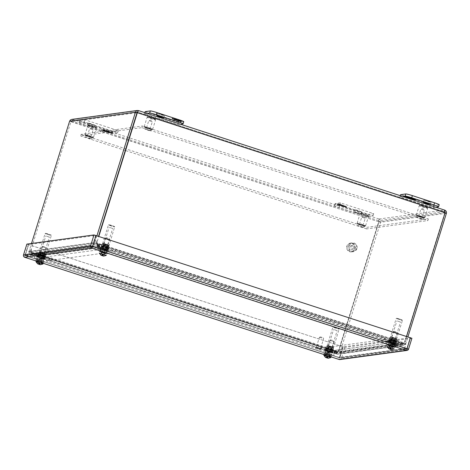 <?xml version="1.0" encoding="UTF-8"?>
<svg xmlns="http://www.w3.org/2000/svg" width="470" height="470" viewBox="0 0 470 470"><rect width="100%" height="100%" fill="white"/><g stroke="black" fill="none" stroke-linecap="round" stroke-linejoin="round"><path stroke-width="0.35" stroke-dasharray="2.35 1.76" d="M81.151 134.344L367.135 227.304L428.376 218.973L142.392 126.013L81.151 134.344L80.646 135.965L141.887 127.634L142.392 126.013M420.944 216.782L423.388 217.792L420.327 217.087L417.401 215.924L420.944 216.782M361.782 224.83L364.227 225.841L361.16 225.136L358.24 223.979L361.782 224.83M148.843 128.334L151.287 129.338L148.226 128.633L145.3 127.476L148.843 128.334M89.682 136.382L92.126 137.393L89.059 136.688L86.139 135.525L89.682 136.382M428.376 218.973L427.87 220.595L366.629 228.925L367.135 227.304M366.629 228.925L125.284 150.476M125.279 150.471L80.646 135.965M141.887 127.634L427.87 220.595M420.439 218.403L422.882 219.414L419.822 218.709L416.896 217.545L420.439 218.403M361.277 226.458L363.721 227.462L360.654 226.757L357.735 225.6L361.277 226.458M148.338 129.955L150.782 130.965L147.721 130.261L144.795 129.097L148.338 129.955M89.177 138.004L91.621 139.014L88.554 138.309L85.634 137.146L89.177 138.004M147.169 113.399L144.49 113.763L177.807 124.597L180.486 124.227M144.49 113.763L144.836 112.641M145.154 111.625L178.471 122.453L177.807 124.597M178.471 122.453L183.664 121.748A5.916 0.447 -162.7 0 0 183.758 121.701M161.58 114.51L157.409 113.499L160.846 114.868L164.453 115.696L161.58 114.51M172.455 118.311L173.418 118.181L179.816 120.261L181.831 121.36L174.035 118.822M181.385 121.419L180.421 121.548L176.691 120.338L172.014 118.37L179.81 120.908M176.062 119.039L173.418 118.181M173.348 118.405L172.384 118.534M173.965 119.051L174.517 118.757M174.446 118.981L176.89 119.533M176.82 119.756L176.409 119.597M176.338 119.821L177.877 120.073M177.807 120.296L178.359 120.009M178.289 120.232L180.733 120.778M180.662 121.002L180.251 120.843M180.18 121.072L181.831 121.36M181.761 121.583L179.816 120.261M179.746 120.485L177.149 119.392M176.726 119.668L175.992 119.263M177.778 120.69L180.421 121.548M180.351 121.771L181.314 121.642M179.74 121.131L179.329 120.972M179.258 121.195L176.949 120.197M176.879 120.426L177.431 120.132M177.36 120.355L175.968 119.656M175.897 119.879L175.486 119.721M175.416 119.944L173.107 118.951M173.036 119.174L173.589 118.881M173.518 119.11L172.014 118.37M171.944 118.599L174.023 119.468M173.953 119.697L176.691 120.338M176.62 120.561L177.043 120.291M176.973 120.514L177.707 120.913M367.857 216.523L373.045 215.818L339.728 204.991L334.54 205.696A5.916 0.447 -162.7 0 0 334.446 205.743A5.916 0.447 -162.7 0 0 339.052 207.64L361.265 214.861A5.916 0.447 -162.7 0 0 367.857 216.523L368.521 214.385L373.715 213.68L340.397 202.846L339.728 204.991M356.624 212.934L353.745 211.747L357.353 212.575L360.796 213.944L356.624 212.934M373.045 215.818L373.715 213.68M340.397 202.846L335.204 203.557A5.916 0.447 -162.7 0 0 335.11 203.604A5.916 0.447 -162.7 0 0 339.722 205.502L361.935 212.722A5.916 0.447 -162.7 0 0 368.521 214.385M357.288 210.795L361.459 211.8L358.022 210.437L354.415 209.608L357.288 210.795M346.413 206.994L345.45 207.123L339.052 205.043L337.037 203.945L344.833 206.483M337.484 203.886L338.447 203.757L342.178 204.967L346.854 206.935L339.058 204.397M342.806 206.265L345.45 207.123M345.38 207.346L346.343 207.217M344.763 206.706L344.351 206.547M344.281 206.771L341.978 205.772M341.907 206.001L342.46 205.707M342.389 205.93L340.991 205.231M340.92 205.455L340.509 205.296M340.439 205.519L338.136 204.526M338.065 204.75L338.617 204.456M338.547 204.685L337.037 203.945M336.966 204.174L339.052 205.043M338.982 205.273L341.719 205.913M341.649 206.136L342.072 205.86M342.001 206.089L342.736 206.489M341.091 204.614L338.447 203.757M338.377 203.98L337.413 204.109M338.988 204.626L339.54 204.333M339.469 204.556L341.919 205.108M341.849 205.331L341.437 205.173M341.367 205.396L342.9 205.649M342.83 205.872L343.382 205.584M343.312 205.807L345.761 206.354M345.691 206.577L345.28 206.418M345.209 206.647L346.854 206.935M346.784 207.158L344.845 205.837M344.774 206.06L342.178 204.967M341.755 205.243L341.02 204.838M103.371 243.654L108.834 245.516L105.656 244.788L103.371 243.654M101.808 244.612L101.784 244.612C102.595 243.472 102.983 243.683 102.948 245.252L103.048 245.287C104.628 244.306 105.773 244.676 106.49 246.403L106.614 246.439C107.8 245.246 108.558 245.405 108.893 246.926L108.899 246.151L107.654 246.245C106.919 244.518 105.773 244.142 104.211 245.129L103.283 243.771L101.808 244.612L100.85 247.696L103.124 248.178L104.087 245.093M108.899 246.151L114.61 226.969C113.946 226.27 116.084 227.116 112.448 225.688C107.272 224.19 109.069 224.801 108.4 225.036L114.61 226.969L108.4 225.036L102.625 243.583L101.784 244.612L100.85 247.696M102.948 245.252L101.984 248.336L100.821 247.702M106.49 246.403L105.527 249.494L102.084 248.371L103.048 245.287M108.893 246.926L107.93 250.011L105.65 249.529L106.614 246.439M107.753 246.286L106.79 249.37L107.953 250.005L108.917 246.92M104.211 245.129L103.247 248.213L106.69 249.335L107.654 246.245M101.044 247.578A4.612 0.352 17.3 0 1 105.967 249A4.612 0.352 17.3 0 1 108.793 250.228A4.612 0.352 17.3 0 1 104.287 249.188A4.612 0.352 17.3 0 1 99.981 247.479A4.612 0.352 17.3 0 1 101.044 247.578M103.183 248.178L103.688 246.556L107.407 247.766L108.664 248.454L106.202 247.931L102.484 246.721L101.978 248.342L108.159 250.075L103.183 248.178L100.721 247.655L102.084 248.371M100.85 248.189A4.612 0.352 17.3 0 1 105.773 249.605A4.612 0.352 17.3 0 1 108.605 250.833A4.612 0.352 17.3 0 1 104.093 249.793A4.612 0.352 17.3 0 1 99.793 248.089A4.612 0.352 17.3 0 1 100.85 248.189M102.231 249.041L101.226 248.495L103.194 248.912L107.172 250.428L102.231 249.041L103.841 243.871L102.836 243.325L104.804 243.742L103.194 248.912M101.226 248.495L102.836 243.325M105.204 250.011L106.813 244.841L103.841 243.871M107.172 250.428L108.787 245.258L106.813 244.841M106.167 249.881L107.777 244.711L108.787 245.258M104.804 243.742L107.777 244.711M107.172 244.811L104.011 243.73L107.172 244.811M112.301 228.355L109.14 227.28L112.301 228.355M93.436 137.363A4.436 0.335 17.3 0 1 88.995 136.271A4.436 0.335 17.3 0 1 85.041 134.72A4.436 0.335 17.3 0 1 85.035 134.69A4.436 0.335 17.3 0 1 89.371 135.683A4.436 0.335 17.3 0 1 93.507 137.328A4.436 0.335 17.3 0 1 93.489 137.346A4.436 0.335 17.3 0 1 93.436 137.363M96.385 127.899A4.436 0.335 -162.7 0 0 96.456 127.864A4.436 0.335 -162.7 0 0 96.45 127.84A4.436 0.335 -162.7 0 0 92.496 126.283A4.436 0.335 -162.7 0 0 88.055 125.19A4.436 0.335 -162.7 0 0 88.002 125.208A4.436 0.335 -162.7 0 0 87.984 125.226A4.436 0.335 -162.7 0 0 91.779 126.759A4.436 0.335 -162.7 0 0 96.385 127.899M92.854 137.669A3.966 0.3 17.3 0 1 88.883 136.694A3.966 0.3 17.3 0 1 85.352 135.307A3.966 0.3 17.3 0 1 89.224 136.171A3.966 0.3 17.3 0 1 92.896 137.657A3.966 0.3 17.3 0 1 92.854 137.669M88.636 124.885A3.966 0.3 -162.7 0 0 88.595 124.897A3.966 0.3 -162.7 0 0 92.267 126.383A3.966 0.3 -162.7 0 0 96.138 127.252A3.966 0.3 -162.7 0 0 92.608 125.86A3.966 0.3 -162.7 0 0 88.636 124.885M90.869 137.023L87.367 135.906L90.869 137.023M93.113 129.814L89.611 128.698L93.113 129.814M40.056 252.267L45.52 254.135L42.341 253.4L40.056 252.267M39.633 253.865L38.669 256.949L37.506 256.315L38.47 253.23L39.31 252.19L45.085 233.649C45.755 233.414 43.957 232.803 49.133 234.307C52.769 235.734 50.631 234.883 51.295 235.588L45.085 233.649L51.295 235.588L45.584 254.769L44.339 254.863C43.604 253.13 42.459 252.754 40.896 253.741L39.968 252.384L38.47 253.23C39.28 252.084 39.668 252.296 39.633 253.865L39.733 253.9C41.313 252.919 42.459 253.295 43.175 255.022L43.299 255.057C44.486 253.859 45.243 254.023 45.578 255.539L44.615 258.623L42.335 258.142L43.299 255.057M45.584 254.769L44.638 258.623L43.375 257.948L44.339 254.863M38.493 253.224L37.535 256.309L39.809 256.796L40.773 253.706M43.175 255.022L42.212 258.106L38.775 256.99L39.733 253.9M44.439 254.899L43.475 257.989M40.896 253.741L39.932 256.832L43.375 257.948M37.729 256.191A4.612 0.352 17.3 0 1 42.652 257.613A4.612 0.352 17.3 0 1 45.478 258.841A4.612 0.352 17.3 0 1 40.972 257.801A4.612 0.352 17.3 0 1 36.672 256.097A4.612 0.352 17.3 0 1 37.729 256.191M39.169 255.333L37.911 254.646L40.373 255.169L45.349 257.067L39.169 255.333L38.663 256.955L44.844 258.688L39.868 256.79L37.406 256.267L38.775 256.99M37.541 256.802A4.612 0.352 17.3 0 1 42.465 258.224A4.612 0.352 17.3 0 1 45.29 259.446A4.612 0.352 17.3 0 1 40.778 258.412A4.612 0.352 17.3 0 1 36.478 256.702A4.612 0.352 17.3 0 1 37.541 256.802M38.916 257.66L37.911 257.108L39.88 257.525L43.863 259.041L38.916 257.66L40.526 252.49L39.521 251.938L41.489 252.355L39.88 257.525M37.911 257.108L39.521 251.938M41.889 258.623L43.499 253.453L40.526 252.49M43.863 259.041L45.473 253.876L43.499 253.453M42.852 258.494L44.462 253.324L45.473 253.876M41.489 252.355L44.462 253.324M43.857 253.424L40.696 252.349L43.857 253.424M48.986 236.974L45.825 235.893L48.986 236.974M424.704 217.763A4.436 0.335 17.3 0 1 420.256 216.676A4.436 0.335 17.3 0 1 416.303 215.119A4.436 0.335 17.3 0 1 416.303 215.09A4.436 0.335 17.3 0 1 420.638 216.088A4.436 0.335 17.3 0 1 424.774 217.728A4.436 0.335 17.3 0 1 424.751 217.745A4.436 0.335 17.3 0 1 424.704 217.763M427.647 208.298A4.436 0.335 -162.7 0 0 427.718 208.269A4.436 0.335 -162.7 0 0 427.712 208.239A4.436 0.335 -162.7 0 0 423.764 206.683A4.436 0.335 -162.7 0 0 419.316 205.596A4.436 0.335 -162.7 0 0 419.269 205.607A4.436 0.335 -162.7 0 0 419.246 205.625A4.436 0.335 -162.7 0 0 423.041 207.164A4.436 0.335 -162.7 0 0 427.647 208.298M424.116 218.068A3.966 0.3 17.3 0 1 420.145 217.093A3.966 0.3 17.3 0 1 416.614 215.707A3.966 0.3 17.3 0 1 420.486 216.57A3.966 0.3 17.3 0 1 424.163 218.057A3.966 0.3 17.3 0 1 424.116 218.068M419.904 205.284A3.966 0.3 -162.7 0 0 419.857 205.302A3.966 0.3 -162.7 0 0 423.535 206.782A3.966 0.3 -162.7 0 0 427.4 207.652A3.966 0.3 -162.7 0 0 423.875 206.26A3.966 0.3 -162.7 0 0 419.904 205.284M422.13 217.422L418.629 216.306L422.13 217.422M424.375 210.213L420.879 209.103L424.375 210.213M69.607 121.16L71.205 121.677L72.915 119.486L71.769 119.392M446.412 213.286L380.582 222.245L340.521 350.855A6.651 1.063 -72 0 0 340.045 352.529L338.441 352.007A6.651 1.063 108 0 1 338.923 350.338L378.985 221.722L380.582 222.245C380.947 220.712 380.453 219.637 379.09 219.014L378.679 221.764L71.211 121.683L72.409 121.107L72.915 119.486L379.09 219.014L378.585 220.636L378.979 221.722L379.002 219.608M72.915 119.486L138.444 110.573L137.939 112.195L444.168 211.729L444.814 212.769L378.985 221.722L378.585 220.636L444.115 211.717L137.939 112.195L137.04 112.724L445.108 212.728M29.551 249.77L31.149 250.293A6.651 1.063 -72 0 0 30.668 251.961L29.069 251.444A6.651 1.063 108 0 1 29.551 249.77L31.525 243.431M96.955 235.746L95.381 240.816A6.651 1.063 108 0 1 94.817 242.496L96.415 243.013A6.651 1.063 -72 0 0 96.979 241.333L97.243 240.487A6.651 6.545 82.3 0 0 96.979 243.178L97.278 243.137A6.651 6.545 -97.7 0 1 97.543 240.446L98.817 236.351M378.585 220.636L72.409 121.107L71.205 121.677L137.034 112.724M379.09 219.014L444.62 210.096L444.115 211.717L444.808 212.769L405.017 340.533A6.651 6.545 82.3 0 1 403.712 342.889L402.026 343.294L401.55 344.904L404.012 342.847L96.979 243.178L97.478 246.092L401.398 344.88L398.789 344.281L396.921 344.534L387.057 341.332L383.79 339.922L384.437 339.834L112.43 251.415L107.007 250.299L97.143 247.091L99.011 246.838L97.478 246.092L97.983 244.465L99.517 245.217L99.011 246.838M406.591 336.397L405.316 340.491A6.651 6.545 -97.7 0 1 404.012 342.847L97.278 243.137L97.173 244.641M406.35 341.902L404.752 341.379A6.651 1.063 108 0 1 404.188 343.059L405.786 343.582A6.651 1.063 -72 0 0 406.35 341.902L407.931 336.831M445.066 212.851L404.752 341.379M338.888 349.527L339.187 349.492A6.651 6.545 -97.7 0 1 337.883 351.842L337.583 351.883A6.651 6.545 82.3 0 0 338.888 349.527L378.679 221.764L70.911 121.724L31.114 249.488A6.651 6.545 82.3 0 0 30.85 252.179L31.149 252.137A6.651 6.545 -97.7 0 1 31.414 249.447L31.149 250.293M36.625 253.6L39.18 254.429L99.752 246.186L97.196 245.358L99.094 245.099L98.588 246.721L96.896 245.992A6.651 0.505 17.3 0 0 96.274 245.734C94.969 245.14 94.482 244.059 94.817 242.496L29.069 251.444C28.805 252.989 29.41 254.053 30.891 254.628L96.274 245.734L96.779 244.112L96.415 243.013L30.668 251.961L31.396 253.007L30.891 254.628A6.651 0.505 17.3 0 0 31.748 254.852L34.222 255.48L34.727 253.853L36.625 253.6L36.12 255.222L34.222 255.48M401.55 344.904L402.026 343.294M405.786 343.582L403.624 345.35L337.066 354.157L338.1 354.262L340.045 352.529L405.786 343.582M334.335 353.052L334.84 351.431L336.473 352.212L335.944 353.834L31.813 254.969L34.557 255.604L36.419 255.351L46.283 258.559L49.556 259.969L48.909 260.057L320.916 348.476L326.333 349.592L336.197 352.8L334.335 353.052L335.944 353.834L337.883 351.842L336.473 352.212L335.944 353.834M31.801 254.969L32.448 253.383L31.801 254.969L30.85 252.179L337.583 351.883L336.978 352.894M339.187 349.492L378.979 221.722M98.588 246.721L96.691 246.979L99.246 247.808L38.675 256.05L36.12 255.222M96.979 243.178L97.883 244.429L97.408 246.039M395.94 343.617L388.502 341.202L395.94 343.617L396.445 341.995L393.983 341.473L393.478 343.094M334.605 350.461L337.154 351.29L335.257 351.548L334.752 353.17L336.444 353.898A6.651 0.505 17.3 0 0 337.066 354.157L337.572 352.535L338.441 352.007L404.188 343.059L402.954 343.635L402.449 345.262A6.651 0.505 17.3 0 0 401.591 345.033L399.124 344.41L397.226 344.669L394.671 343.84L395.176 342.219L334.605 350.461L334.099 352.083L394.671 343.84M335.257 351.548L336.949 352.277A6.651 0.505 -162.7 0 0 337.572 352.535L402.954 343.635A6.651 0.505 -162.7 0 0 402.097 343.411L399.629 342.789L399.124 344.41M334.752 353.17L336.649 352.911L334.099 352.083M332.625 352.236L333.13 350.614L326.95 348.881L326.444 350.503L332.625 352.236L325.187 349.815L326.444 350.503L325.287 349.862L327.59 350.338L328.548 347.254L327.749 345.932L326.251 346.772C327.061 345.632 327.449 345.844 327.414 347.406L327.514 347.447C329.088 346.466 330.24 346.837 330.951 348.564L331.08 348.599C332.267 347.406 333.024 347.565 333.353 349.087L333.359 348.311L332.114 348.405C331.385 346.678 330.234 346.302 328.677 347.289L328.548 347.254M337.883 351.842L31.149 252.137L32.33 253.348L35.062 253.982L34.557 255.604M99.094 245.099L97.402 244.371A6.651 0.505 -162.7 0 0 96.779 244.112L31.396 253.007A6.651 0.505 -162.7 0 0 32.254 253.23L34.727 253.853M39.18 254.429L38.675 256.05M99.752 246.186L99.246 247.808M97.196 245.358L96.691 246.979M97.883 244.429L401.903 343.259L399.294 342.659L398.789 344.281M390.958 341.725L391.463 340.104L395.182 341.308L394.683 342.93M395.182 341.308L396.445 341.995M393.983 341.473L390.264 340.268L389.759 341.89M390.264 340.268L389.001 339.581L388.502 341.202M389.001 339.581L391.463 340.104M112.43 251.415L112.935 249.793L384.942 338.212L384.437 339.834M384.942 338.212L384.296 338.3L383.79 339.922M384.296 338.3L387.562 339.71L387.057 341.332M387.562 339.71L397.426 342.912L396.921 344.534M397.426 342.912L399.294 342.659M99.517 245.217L97.648 245.469L97.143 247.091M97.648 245.469L107.513 248.677L107.007 250.299M107.513 248.677L112.289 249.881L111.784 251.503M112.289 249.881L112.935 249.793M107.407 247.766L106.902 249.388M108.664 248.454L108.159 250.075M106.202 247.931L105.697 249.552M102.484 246.721L101.226 246.033L100.721 247.655M101.226 246.033L103.688 246.556M337.154 351.29L336.649 352.911M399.629 342.789L397.732 343.047L397.226 344.669M397.732 343.047L395.176 342.219M330.669 350.091L330.163 351.713M326.95 348.881L325.692 348.194L325.187 349.815M325.692 348.194L328.154 348.716L327.649 350.338M328.154 348.716L331.873 349.927L331.368 351.548M331.873 349.927L333.13 350.614M320.916 348.476L321.421 346.854L49.415 258.435L48.909 260.057M49.415 258.435L50.061 258.347L49.556 259.969M50.061 258.347L46.788 256.937L46.283 258.559M46.788 256.937L36.924 253.73L36.419 255.351M36.924 253.73L35.062 253.982M334.84 351.431L336.702 351.178L336.197 352.8M336.702 351.178L326.838 347.97L326.333 349.592M326.838 347.97L322.068 346.766L321.562 348.387M322.068 346.766L321.421 346.854M37.911 254.646L37.406 256.267M40.373 255.169L39.868 256.79M44.092 256.379L43.587 258.001M45.349 257.067L44.844 258.688M42.888 256.544L42.382 258.165M152.597 129.315A4.436 0.335 17.3 0 1 148.156 128.222A4.436 0.335 17.3 0 1 144.202 126.665A4.436 0.335 17.3 0 1 144.196 126.642A4.436 0.335 17.3 0 1 148.538 127.634A4.436 0.335 17.3 0 1 152.668 129.279A4.436 0.335 17.3 0 1 152.65 129.297A4.436 0.335 17.3 0 1 152.597 129.315M155.547 119.85A4.436 0.335 -162.7 0 0 155.617 119.815A4.436 0.335 -162.7 0 0 155.611 119.785A4.436 0.335 -162.7 0 0 151.663 118.234A4.436 0.335 -162.7 0 0 147.216 117.142A4.436 0.335 -162.7 0 0 147.163 117.159A4.436 0.335 -162.7 0 0 147.145 117.177A4.436 0.335 -162.7 0 0 150.941 118.71A4.436 0.335 -162.7 0 0 155.547 119.85M152.016 129.62A3.966 0.3 17.3 0 1 148.044 128.645A3.966 0.3 17.3 0 1 144.513 127.252A3.966 0.3 17.3 0 1 148.385 128.122A3.966 0.3 17.3 0 1 152.063 129.608A3.966 0.3 17.3 0 1 152.016 129.62M147.803 116.836A3.966 0.3 -162.7 0 0 147.756 116.848A3.966 0.3 -162.7 0 0 151.434 118.334A3.966 0.3 -162.7 0 0 155.3 119.198A3.966 0.3 -162.7 0 0 151.769 117.811A3.966 0.3 -162.7 0 0 147.803 116.836M150.03 128.974L146.528 127.858L150.03 128.974M152.274 121.765L148.773 120.649L152.274 121.765M391.146 337.196L396.615 339.064L393.431 338.335L391.146 337.196M396.615 339.058L396.674 339.698L395.429 339.792C394.7 338.059 393.549 337.689 391.992 338.676L391.064 337.319L389.565 338.159C390.376 337.014 390.764 337.225 390.729 338.794L390.829 338.835C392.403 337.854 393.555 338.224 394.265 339.951L394.395 339.986C395.581 338.794 396.339 338.952 396.668 340.468L395.711 343.558L393.431 343.071L394.395 339.986M396.674 339.698L395.734 343.552L394.471 342.877L395.429 339.792M390.406 337.119L389.565 338.159L388.602 341.244L390.905 341.725L391.863 338.641M389.589 338.159L388.625 341.244M390.729 338.794L389.765 341.878L388.602 341.244M394.265 339.951L393.308 343.035L389.865 341.919L390.829 338.835M395.529 339.834L394.571 342.918M391.992 338.676L391.028 341.761L394.471 342.877M388.819 341.126A4.612 0.352 17.3 0 1 393.743 342.542A4.612 0.352 17.3 0 1 396.574 343.77A4.612 0.352 17.3 0 1 392.062 342.736A4.612 0.352 17.3 0 1 387.762 341.026A4.612 0.352 17.3 0 1 388.819 341.126M388.631 341.731A4.612 0.352 17.3 0 1 393.555 343.153A4.612 0.352 17.3 0 1 396.38 344.381A4.612 0.352 17.3 0 1 391.874 343.341A4.612 0.352 17.3 0 1 387.574 341.637A4.612 0.352 17.3 0 1 388.631 341.731M390.006 342.589L389.001 342.043L390.97 342.46L394.953 343.975L390.006 342.589L391.622 337.419L390.611 336.873L392.579 337.29L390.97 342.46M389.001 342.043L390.611 336.873M392.985 343.558L394.594 338.388L391.622 337.419M394.953 343.975L396.562 338.805L394.594 338.388M393.948 343.423L395.558 338.253L396.562 338.805M392.579 337.29L395.558 338.253M394.953 338.359L391.792 337.278L394.953 338.359M400.076 321.903L396.915 320.822L400.076 321.903M439.197 204.738A5.916 0.447 17.3 0 1 439.103 204.785L433.916 205.49L400.599 194.656M428.129 201.154L423.952 200.144L427.395 201.513L431.002 202.341L428.129 201.154M433.916 205.49L433.246 207.628L399.929 196.801L400.281 195.673M435.931 207.264L433.246 207.628M399.929 196.801L402.614 196.431M413.759 198.663L416.402 199.521M416.473 199.292L415.932 199.368M414.346 199.051L413.859 199.139M413.929 198.91L414.405 198.869M414.411 198.845L412.026 198.099M410.504 197.8L410.016 197.888M410.087 197.664L410.563 197.623M410.569 197.6L408.125 197.042M408.189 196.824L407.69 196.948M407.707 196.889L406.062 196.601M406.133 196.378L410.005 197.441M410.075 197.212L412.666 198.305M412.736 198.082L412.36 198.205M412.384 198.129L413.829 198.434M407.361 197.453L406.72 197.218M405.193 196.724L404.658 196.795M404.723 196.572L405.616 196.666M405.686 196.437L407.196 197.177M407.267 196.954L406.779 197.042M406.785 197.018L409.088 198.017M409.159 197.788L409.57 197.946M409.64 197.723L411.038 198.428M411.109 198.199L410.621 198.287M410.627 198.264L412.936 199.262M413.007 199.039L413.418 199.198M413.483 198.975L414.992 199.709M415.063 199.486L411.115 198.675M411.121 198.651L410.563 198.469M409.147 198.005L408.389 198.005M408.459 197.782L408.759 197.905M408.812 197.735L407.367 197.429M79.765 120.52L84.953 119.815L118.27 130.642L113.082 131.353A5.916 0.447 17.3 0 1 106.49 129.685L84.277 122.464A5.916 0.447 17.3 0 1 79.671 120.567A5.916 0.447 17.3 0 1 79.765 120.52L79.095 122.658L84.289 121.953L117.606 132.787L118.27 130.642M90.739 124.15L94.911 125.155L91.474 123.792L87.867 122.964L90.739 124.15M84.953 119.815L84.289 121.953M117.606 132.787L112.412 133.492A5.916 0.447 17.3 0 1 105.826 131.829L83.613 124.609A5.916 0.447 17.3 0 1 79.001 122.705A5.916 0.447 17.3 0 1 79.095 122.658M90.076 126.289L87.197 125.102L90.804 125.931L94.247 127.3L90.076 126.289M102.096 129.931L101.132 130.061L107.53 132.141L111.472 132.981L103.676 130.443M111.913 132.922L112.876 132.787L102.542 129.873L110.338 132.405M103.776 130.924L101.132 130.061M101.203 129.838L102.166 129.708M103.747 130.219L103.194 130.513M103.265 130.284L105.568 131.283M105.638 131.06L106.05 131.218M106.12 130.995L107.518 131.694M107.589 131.471L107.037 131.759M107.107 131.535L109.41 132.534M109.481 132.305L109.892 132.47M109.962 132.24L111.472 132.981M111.543 132.752L107.53 132.141M107.601 131.917L104.869 131.277M105.292 131.001L103.846 130.695M110.233 131.929L112.876 132.787M112.947 132.564L111.983 132.693M110.409 132.182L110.82 132.34M110.891 132.117L108.441 131.571M108.511 131.341L107.959 131.635M108.029 131.406L106.496 131.159M106.567 130.93L106.978 131.089M107.048 130.866L104.599 130.319M104.669 130.096L104.117 130.384M104.187 130.161L102.542 129.873M102.613 129.65L106.484 130.707M106.549 130.484L109.146 131.577M109.216 131.347L108.793 131.624M108.864 131.4L110.303 131.706M318.819 347.87L316.31 347.265L318.819 347.87M321.903 337.983L319.389 337.378L321.903 337.983M318.948 347.859L315.605 347.048L318.366 348.141L321.257 348.805L318.948 347.859M321.985 337.325L320.281 336.902L321.985 337.325M318.731 348.552L321.039 349.504L318.149 348.84L315.388 347.747L318.731 348.552M356.93 248.618A4.436 4.365 -97.7 0 1 348.44 247.855A4.436 4.365 -97.7 0 1 352.171 242.867A4.436 4.365 -97.7 0 1 356.93 248.618M355.191 248.853A4.436 4.365 82.3 0 0 350.426 243.108A4.436 4.365 82.3 0 0 346.86 246.145A4.436 4.365 82.3 0 0 351.619 251.897A4.436 4.365 82.3 0 0 355.191 248.853M356.571 248.46A3.966 3.901 -97.7 0 1 349.974 249.917A3.966 3.901 -97.7 0 1 352.007 243.378A3.966 3.901 -97.7 0 1 356.571 248.46M347.218 246.304A3.966 3.901 82.3 0 0 351.783 251.385A3.966 3.901 82.3 0 0 353.816 244.852A3.966 3.901 82.3 0 0 347.218 246.304M354.586 247.819A1.851 1.821 82.3 0 0 352.6 245.422A1.851 1.821 82.3 0 0 351.049 247.496A1.851 1.821 82.3 0 0 354.586 247.819M353.258 247.996A1.851 1.821 82.3 0 0 351.272 245.604A1.851 1.821 82.3 0 0 349.721 247.678A1.851 1.821 82.3 0 0 353.258 247.996M365.537 225.812A4.436 0.335 17.3 0 1 361.095 224.725A4.436 0.335 17.3 0 1 357.141 223.168A4.436 0.335 17.3 0 1 357.135 223.138A4.436 0.335 17.3 0 1 361.471 224.137A4.436 0.335 17.3 0 1 365.607 225.776A4.436 0.335 17.3 0 1 365.589 225.8A4.436 0.335 17.3 0 1 365.537 225.812M368.486 216.353A4.436 0.335 -162.7 0 0 368.556 216.317A4.436 0.335 -162.7 0 0 368.551 216.288A4.436 0.335 -162.7 0 0 364.603 214.731A4.436 0.335 -162.7 0 0 360.155 213.644A4.436 0.335 -162.7 0 0 360.102 213.656A4.436 0.335 -162.7 0 0 360.085 213.68A4.436 0.335 -162.7 0 0 363.88 215.213A4.436 0.335 -162.7 0 0 368.486 216.353M364.955 226.117A3.966 0.3 17.3 0 1 360.984 225.148A3.966 0.3 17.3 0 1 357.453 223.755A3.966 0.3 17.3 0 1 361.324 224.619A3.966 0.3 17.3 0 1 365.002 226.105A3.966 0.3 17.3 0 1 364.955 226.117M360.743 213.339A3.966 0.3 -162.7 0 0 360.696 213.351A3.966 0.3 -162.7 0 0 364.373 214.831A3.966 0.3 -162.7 0 0 368.239 215.701A3.966 0.3 -162.7 0 0 364.708 214.308A3.966 0.3 -162.7 0 0 360.743 213.339M362.969 225.471L359.468 224.36L362.969 225.471M365.214 218.262L361.712 217.152L365.214 218.262M327.831 345.814L333.301 347.677L330.122 346.948L327.831 345.814M333.359 348.311L339.076 329.129C338.412 328.43 340.55 329.276 336.908 327.849C331.732 326.35 333.536 326.961 332.866 327.196L339.076 329.129L332.866 327.196L327.085 345.744L326.251 346.772L325.311 349.856L326.274 346.772M327.414 347.406L326.45 350.497L327.514 347.447M330.951 348.564L329.993 351.654L326.55 350.532M333.353 349.087L332.396 352.171L330.116 351.689L331.08 348.599M332.214 348.446L331.256 351.531L332.419 352.165L333.377 349.081M328.677 347.289L327.713 350.373L331.156 351.495L332.114 348.405M325.504 349.739A4.612 0.352 17.3 0 1 330.428 351.161A4.612 0.352 17.3 0 1 333.259 352.388A4.612 0.352 17.3 0 1 328.747 351.349A4.612 0.352 17.3 0 1 324.447 349.639A4.612 0.352 17.3 0 1 325.504 349.739M325.316 350.35A4.612 0.352 17.3 0 1 330.24 351.766A4.612 0.352 17.3 0 1 333.065 352.994A4.612 0.352 17.3 0 1 328.559 351.954A4.612 0.352 17.3 0 1 324.259 350.25A4.612 0.352 17.3 0 1 325.316 350.35M326.691 351.202L325.687 350.655L327.655 351.072L331.638 352.588L326.691 351.202L328.307 346.032L327.296 345.485L329.27 345.902L327.655 351.072M325.687 350.655L327.296 345.485M329.67 352.171L331.279 347.001L328.307 346.032M331.638 352.588L333.248 347.418L331.279 347.001M330.633 352.042L332.243 346.872L333.248 347.418M329.27 345.902L332.243 346.872M331.638 346.972L328.477 345.891L331.638 346.972M336.761 330.516L333.6 329.441L336.761 330.516M327.637 348.534L327.896 348.499A4.036 0.306 17.3 0 1 333.348 350.485A4.036 0.306 17.3 0 1 330.904 350.021A4.036 0.306 17.3 0 1 326.738 348.652L332.319 350.162L327.637 348.534L328.125 347.765L327.896 348.499M326.738 348.652L326.967 347.923A4.036 0.306 -162.7 0 0 331.133 349.286A4.036 0.306 -162.7 0 0 333.571 349.751A4.036 0.306 -162.7 0 0 328.125 347.765M326.997 348.617L327.22 347.888L332.543 349.433L327.866 347.8M39.768 254.957L40.021 254.922A4.036 0.306 17.3 0 1 45.473 256.908A4.036 0.306 17.3 0 1 43.034 256.444A4.036 0.306 17.3 0 1 38.863 255.081L44.444 256.585L39.768 254.957L40.25 254.188L40.021 254.922M38.863 255.081L39.092 254.346A4.036 0.306 -162.7 0 0 43.258 255.709A4.036 0.306 -162.7 0 0 45.702 256.174A4.036 0.306 -162.7 0 0 40.25 254.188M39.122 255.046L39.351 254.311L44.674 255.856L39.991 254.223M390.958 339.916L391.216 339.88A4.036 0.306 17.3 0 1 396.668 341.866A4.036 0.306 17.3 0 1 394.224 341.402A4.036 0.306 17.3 0 1 390.059 340.039L395.64 341.549L390.958 339.916L391.445 339.146L391.216 339.88M390.059 340.039L390.288 339.305A4.036 0.306 -162.7 0 0 394.453 340.668A4.036 0.306 -162.7 0 0 396.897 341.138A4.036 0.306 -162.7 0 0 391.445 339.146M390.317 340.004L390.547 339.27L395.869 340.815L391.187 339.181M103.089 246.339L103.347 246.304A4.036 0.306 17.3 0 1 108.793 248.289A4.036 0.306 17.3 0 1 106.355 247.825A4.036 0.306 17.3 0 1 102.19 246.462L107.765 247.972L103.089 246.339L103.57 245.575L103.347 246.304M102.19 246.462L102.413 245.728A4.036 0.306 -162.7 0 0 106.584 247.097A4.036 0.306 -162.7 0 0 109.022 247.561A4.036 0.306 -162.7 0 0 103.57 245.575M102.442 246.427L102.671 245.692L107.994 247.238L103.318 245.61M344.821 347.395L341.431 358.275L408.506 349.151L411.89 338.271L344.821 347.395L26.907 244.1M343.223 346.878L28.517 244.582L95.586 235.452L410.169 337.701L343.223 346.878L339.834 357.758L25.127 255.463L92.202 246.333L406.785 348.581L339.64 357.858L406.709 348.734L92.302 246.533L25.233 255.657L339.64 357.858L406.773 348.74L410.169 337.701M410.292 337.748L406.773 348.74L410.292 337.748M28.517 244.582L25.227 255.657L28.517 244.582M326.074 354.591L329.294 355.596L326.074 354.591M38.199 261.014L41.425 262.019L38.199 261.014M101.52 252.396L104.745 253.4L101.52 252.396M389.395 345.973L392.62 346.978L389.395 345.973M327.725 353.364L325.422 352.412L328.765 353.223L331.068 354.174L327.725 353.364M39.856 259.787L37.547 258.835L43.199 260.597L39.856 259.787M107.83 247.755L98.964 244.952L107.83 247.755L106.761 251.197L104.105 250.134L106.761 251.197L106.467 252.002L97.648 249.176L106.52 251.979L106.014 253.606L100.369 251.844L106.014 253.606M391.046 344.745L388.743 343.799L392.086 344.604L394.389 345.556L391.046 344.745L388.79 343.776L392.432 344.721L397.608 346.602L391.046 344.751L392.362 340.527L398.924 342.383L393.396 340.386L390.053 339.575L392.362 340.527M325.469 352.388L334.293 355.22L325.469 352.388L325.716 351.607L328.324 352.694L325.716 351.607M35.65 253.565L44.515 256.373L35.65 253.565L34.334 257.789L43.199 260.597L42.694 262.219L37.042 260.456L42.694 262.219M34.334 257.789L43.199 260.597L44.515 256.373M333.248 355.696A5.916 0.447 -162.7 0 0 339.839 357.359L404.453 348.57A5.916 0.447 -162.7 0 0 404.547 348.523A5.916 0.447 -162.7 0 0 399.935 346.619L98.688 248.701A5.916 0.447 -162.7 0 0 92.102 247.032L27.489 255.827A5.916 0.447 -162.7 0 0 27.395 255.874A5.916 0.447 -162.7 0 0 32.007 257.772L333.248 355.696L334.564 351.472A5.916 0.447 -162.7 0 0 341.155 353.135L339.839 357.359M46.225 260.956L106.684 252.731L385.717 343.435L325.258 351.66L46.225 260.956L47.541 256.738L108 248.507L387.033 339.211L385.717 343.435M404.453 348.57L405.763 344.346L341.155 353.135M334.564 351.472L33.323 253.547L32.007 257.772M27.489 255.827L28.805 251.603A5.916 0.447 -162.7 0 0 28.711 251.65A5.916 0.447 -162.7 0 0 33.323 253.547M28.805 251.603L93.413 242.814L92.102 247.032M98.688 248.701L100.004 244.476A5.916 0.447 -162.7 0 0 93.413 242.814M100.004 244.476L401.251 342.401L399.935 346.619M405.763 344.346A5.916 0.447 -162.7 0 0 405.863 344.298A5.916 0.447 -162.7 0 0 401.251 342.401M106.684 252.731L108 248.507M325.258 351.66L326.574 347.436L47.541 256.738M387.033 339.211L326.574 347.436M39.509 259.675L39.75 258.888L43.393 259.834L39.75 258.888M104.105 250.134L103.858 250.915M392.432 344.721L392.679 343.94L389.031 342.994L392.679 343.94M328.324 352.694L328.078 353.475M329.047 349.139L335.609 350.996L326.738 348.188L329.047 349.139L327.972 352.582M40.467 253.594L43.786 254.652L40.467 253.594M38.975 258.4L42.288 259.452L38.975 258.4M40.003 253.442L44.256 254.799L40.003 253.442M42.077 246.785L46.33 248.142L42.077 246.785M44.662 246.774L42.917 246.339L44.662 246.774M103.794 244.982L107.107 246.033L103.794 244.982M102.296 249.782L105.609 250.839L102.296 249.782M103.324 244.829L107.583 246.18L103.324 244.829M105.398 238.172L109.657 239.53L105.398 238.172M107.988 238.155L106.244 237.726L107.988 238.155M328.342 347.171L331.656 348.229L328.342 347.171M326.844 351.977L330.163 353.029L326.844 351.977M327.872 347.019L332.131 348.376L327.872 347.019M329.946 340.362L334.205 341.719L329.946 340.362M332.537 340.351L330.792 339.916L332.537 340.351M391.663 338.559L394.982 339.61L391.663 338.559M390.171 343.359L393.484 344.416L390.171 343.359M391.199 338.406L395.452 339.757L391.199 338.406M393.272 331.749L397.526 333.101L393.272 331.749M395.858 331.732L394.113 331.303L395.858 331.732M391.581 346.226L393.884 347.177L390.541 346.372L388.238 345.421L391.581 346.226M387.098 345.009A4.224 0.323 17.3 0 1 391.481 346.096A4.224 0.323 17.3 0 1 395.094 347.553A4.224 0.323 17.3 0 1 390.97 346.607A4.224 0.323 17.3 0 1 387.027 345.045A4.224 0.323 17.3 0 1 387.098 345.009M390.388 349.292L390.805 347.941L393.989 348.975L391.316 349.598L389.583 349.098M386.963 346.696L390.141 347.724L389.748 348.981M389.718 349.081L388.79 348.775M389.507 349.004L389.894 347.759L390.558 347.976L390.171 349.222M391.034 347.912L390.676 349.063M390.758 349.245L391.545 349.568M99.223 251.432A4.224 0.323 17.3 0 1 103.606 252.519A4.224 0.323 17.3 0 1 107.225 253.976A4.224 0.323 17.3 0 1 103.094 253.03A4.224 0.323 17.3 0 1 99.158 251.468A4.224 0.323 17.3 0 1 99.223 251.432M102.513 255.721L102.936 254.37L106.114 255.398L103.441 256.021L101.708 255.521M99.088 253.118L102.272 254.153L101.878 255.404M101.849 255.504L100.921 255.198M101.632 255.427L102.019 254.182L102.689 254.399L102.301 255.645M103.165 254.335L102.807 255.486M102.883 255.668L103.67 255.991M35.902 260.051A4.224 0.323 17.3 0 1 40.285 261.132A4.224 0.323 17.3 0 1 43.898 262.595A4.224 0.323 17.3 0 1 39.774 261.643A4.224 0.323 17.3 0 1 35.837 260.08A4.224 0.323 17.3 0 1 35.902 260.051M39.192 264.334L39.615 262.983L42.794 264.017L40.12 264.634L38.387 264.134M35.767 261.731L38.945 262.765L38.558 264.022M38.528 264.117L37.594 263.817M38.311 264.046L38.699 262.8L39.363 263.018L38.975 264.263M39.838 262.953L39.486 264.099M39.562 264.287L40.35 264.604M328.26 354.844L330.563 355.796L324.917 354.033L328.26 354.844M323.777 353.628A4.224 0.323 17.3 0 1 328.154 354.709A4.224 0.323 17.3 0 1 331.773 356.172A4.224 0.323 17.3 0 1 327.643 355.22A4.224 0.323 17.3 0 1 323.707 353.657A4.224 0.323 17.3 0 1 323.777 353.628M327.061 357.911L327.484 356.56L330.663 357.594L327.995 358.211L326.256 357.711M323.636 355.308L326.82 356.342L326.427 357.599M326.397 357.694L325.469 357.394M326.18 357.623L326.568 356.378L327.238 356.595L326.85 357.84M327.713 356.53L327.355 357.676M327.431 357.858L328.219 358.181M182.995 123.886L183.664 121.748M361.265 214.861L361.935 212.722M339.052 207.64L339.722 205.502M334.54 205.696L335.204 203.557M113.705 226.446C116.578 227.186 110.908 225.024 109.522 224.854C106.649 224.12 112.324 226.282 113.705 226.446M50.39 235.065C53.263 235.799 47.593 233.637 46.207 233.472C43.34 232.732 49.009 234.894 50.39 235.065M95.381 240.816L96.979 241.333M405.316 340.491L405.017 340.533M97.543 240.446L97.243 240.487M340.521 350.855L338.923 350.338M31.114 249.488L31.414 249.447M335.868 353.798L31.942 255.004M32.254 253.23L31.748 254.852M96.896 245.992L97.402 244.371M402.954 343.635L337.572 352.535M402.097 343.411L401.591 345.033M336.444 353.898L336.949 352.277M336.373 352.177L32.448 253.383M396.927 318.648L402.39 320.517L396.927 318.648M401.486 319.994C404.359 320.728 398.683 318.572 397.303 318.402C394.43 317.667 400.099 319.823 401.486 319.994M439.103 204.785L438.44 206.923M84.277 122.464L83.613 124.609M106.49 129.685L105.826 131.829M113.082 131.353L112.412 133.492M338.171 328.606C341.044 329.347 335.369 327.185 333.988 327.014C331.115 326.28 336.784 328.442 338.171 328.606M339.933 359.556A1.862 1.833 -97.7 0 0 341.431 358.275L23.518 254.981M342.748 346.872L339.358 357.752A1.862 0.3 -72 0 0 339.087 359.468M28.341 244.67L24.951 255.551A1.862 0.3 108 0 0 24.704 257.278M38.105 261.631L41.131 262.613L38.105 261.637M325.974 355.208L329.006 356.19L325.974 355.214M343.047 346.831L339.634 357.858L25.227 255.657L28.641 244.629M95.586 235.452L92.302 246.533L95.768 235.499M41.172 255.562L40.103 259.005M36.636 258.741L37.953 254.517M42.212 255.422L40.896 259.646M43.393 259.834L43.152 260.621M38.992 254.376L37.676 258.6M104.487 246.95L103.171 251.174M99.951 250.122L101.267 245.904M105.527 246.809L104.452 250.246M106.467 252.002L106.713 251.221M102.307 245.763L100.991 249.981M395.581 341.572L394.265 345.797M396.621 341.431L395.305 345.656M393.396 340.386L392.327 343.823M389.031 342.994L388.79 343.776M332.267 350.185L330.951 354.409M333.306 350.044L331.99 354.268M330.081 348.998L328.765 353.223M417.401 215.924L416.896 217.545M423.388 217.792L422.882 219.414M358.24 223.979L357.735 225.6M364.227 225.841L363.721 227.462M145.3 127.476L144.795 129.097M151.287 129.338L150.782 130.965M86.139 135.525L85.634 137.146M92.126 137.393L91.621 139.014M163.789 117.835L164.453 115.696M156.739 115.644L157.409 113.499M334.446 205.743L335.11 203.604M360.796 213.944L361.459 211.8M353.745 211.747L354.415 209.608M99.981 247.479L99.793 248.089M108.793 250.228L108.605 250.833M107.606 244.852L112.73 228.397M104.011 243.73L109.14 227.28M93.507 137.328L96.456 127.864M85.035 134.69L87.984 125.226M92.896 137.657L93.489 137.346M85.352 135.307L85.041 134.72M88.595 124.897L88.002 125.208M96.138 127.252L96.45 127.84M90.898 137.005L93.142 129.802M87.367 135.906L89.611 128.698L91.703 128.192L93.131 129.779M36.672 256.097L36.478 256.702M45.478 258.841L45.29 259.446M44.292 253.465L49.415 237.009M40.696 252.349L45.825 235.893M424.774 217.728L427.718 208.269M416.303 215.09L419.246 205.625M424.163 218.057L424.751 217.745M416.614 215.707L416.303 215.119M419.857 205.302L419.269 205.607M427.4 207.652L427.712 208.239M422.16 217.41L424.404 210.202M418.629 216.306L420.879 209.103L422.971 208.592L424.398 210.178M403.624 345.35L338.1 354.262M336.461 352.206L32.342 253.354M152.668 129.279L155.617 119.815M144.196 126.642L147.145 117.177M152.063 129.608L152.65 129.297M144.513 127.252L144.202 126.665M147.756 116.848L147.163 117.159M155.3 119.198L155.611 119.785M150.059 128.956L152.304 121.748M146.528 127.858L148.773 120.649L150.87 120.144L152.298 121.73M396.615 339.064L402.39 320.517C401.727 319.812 403.865 320.663 400.223 319.236C395.047 317.738 396.85 318.343 396.181 318.584L390.4 337.131M387.762 341.026L387.574 341.637M396.574 343.77L396.38 344.381M395.382 338.394L400.511 321.944M391.792 337.278L396.915 320.822M423.952 200.144L423.288 202.288M431.002 202.341L430.338 204.479M79.671 120.567L79.001 122.705M87.867 122.964L87.197 125.102M94.911 125.155L94.247 127.3M320.281 336.902L319.394 337.366L316.31 347.265M323.166 337.801L323.63 338.688L320.552 348.587M315.605 347.048L315.388 347.747M321.257 348.805L321.039 349.504M352.171 242.867L350.426 243.108M353.364 251.662L351.619 251.897M352.6 245.422L351.272 245.604M353.099 249.082L351.772 249.264M365.607 225.776L368.556 216.317M357.135 223.138L360.085 213.68M365.002 226.105L365.589 225.8M357.453 223.755L357.141 223.168M360.696 213.351L360.102 213.656M368.239 215.701L368.551 216.288M362.999 225.459L365.243 218.25M359.468 224.36L361.712 217.152L363.809 216.641L365.231 218.227M324.447 349.639L324.259 350.25M333.259 352.388L333.065 352.994M332.067 347.013L337.196 330.557M328.477 345.891L333.6 329.441M333.348 350.485L333.571 349.751M332.319 350.162L332.543 349.433M45.473 256.908L45.702 256.174M44.444 256.585L44.674 255.856M396.668 341.866L396.897 341.138M395.64 341.549L395.869 340.815M108.793 248.289L109.022 247.561M107.765 247.972L107.994 247.238M390.053 339.575L388.238 345.421M394.389 345.556L393.884 347.177M100.874 250.222L100.369 251.844M37.547 258.835L37.042 260.462M325.663 351.63L324.917 354.033M331.068 354.174L330.563 355.796M27.395 255.874L28.711 251.65M404.547 348.523L405.863 344.298M98.964 244.952L97.648 249.176M398.924 342.383L397.608 346.602M335.609 350.996L334.293 355.22M326.738 348.188L325.669 351.63M40.444 253.612L38.945 258.412M43.786 254.652L42.288 259.452M42.917 246.339L42.047 246.797L39.968 253.459M45.872 247.261L46.33 248.131L44.256 254.799M103.764 244.993L102.266 249.799M107.107 246.033L105.609 250.839M105.362 238.19L103.288 244.846M109.193 238.643L109.651 239.512L107.583 246.18M106.244 237.726L105.374 238.178M328.313 347.183L326.815 351.989M331.656 348.229L330.163 353.029M330.792 339.916L329.922 340.374L327.837 347.036M334.205 341.719L332.131 348.376M333.741 340.838L334.199 341.702M391.633 338.57L390.141 343.376M394.982 339.61L393.484 344.416M394.113 331.303L393.243 331.755L391.163 338.423M397.526 333.101L395.452 339.757M397.068 332.22L397.526 333.089M395.094 347.553C394.894 342.695 390.876 343.341 389.454 343.047L387.027 345.045M390.87 349.333L389.495 348.904M390.264 348.916L391.827 348.17M392.72 346.625L392.773 345.656L391.833 343.817L390.558 344.316L389.512 345.626M389.36 347.365L390.253 348.91M391.833 343.817L392.585 343.823L391.216 343.394L391.833 343.817M107.225 253.976C107.025 249.118 103.001 249.764 101.585 249.47L99.158 251.468M103.001 255.756L101.626 255.328M102.389 255.345L103.952 254.593M104.851 253.048L104.898 252.079L103.964 250.246L102.683 250.739L101.643 252.049M101.491 253.794L102.378 255.333M103.964 250.246L104.716 250.246L103.341 249.817L103.964 250.246M43.898 262.595C43.698 257.73 39.68 258.382 38.258 258.089L35.837 260.08M39.674 264.369L39.039 263.952M39.069 263.958L38.305 263.946M38.17 262.407L39.057 263.946L40.632 263.212M41.525 261.661L41.577 260.697L40.637 258.858L39.363 259.358L38.317 260.662M40.637 258.858L41.389 258.864L40.021 258.435L40.637 258.858M331.773 356.172C331.573 351.307 327.549 351.954 326.133 351.66L323.707 353.657M327.549 357.946L326.174 357.517M326.938 357.535L328.507 356.783M329.399 355.238L329.447 354.274L328.512 352.435L327.238 352.935L326.192 354.239M326.039 355.984L326.926 357.523M328.512 352.435L329.264 352.435L327.89 352.012L328.512 352.435"/><path stroke-width="0.7" d="M180.486 124.227L182.995 123.886A5.916 0.447 -162.7 0 0 183.089 123.839A5.916 0.447 -162.7 0 0 178.483 121.942L156.269 114.721A5.916 0.447 -162.7 0 0 149.677 113.059L147.169 113.399M160.91 116.648L163.789 117.835L160.182 117.007L156.739 115.644L160.91 116.648M144.836 112.641L145.154 111.625L150.341 110.92A5.916 0.447 -162.7 0 1 156.933 112.583L179.146 119.803A5.916 0.447 -162.7 0 1 183.758 121.701L183.089 123.839M98.817 236.351L137.34 112.683L445.108 212.728L444.62 210.096L138.439 110.562L137.34 112.683L135.436 112.201L136.523 110.767L138.368 110.544M137.387 110.468L71.769 119.392L70.459 119.956L69.607 121.16L135.436 112.201L96.955 235.746M138.439 110.562L444.62 210.096C446.083 210.707 446.676 211.77 446.412 213.286L445.066 212.851M138.151 111.096L137.04 112.724L137.939 112.195M31.525 243.431L69.607 121.16M445.108 212.728L406.591 336.397M407.931 336.831L446.412 213.286M98.559 236.269L137.034 112.724L98.559 236.269M400.281 195.673L400.599 194.656L405.786 193.951A5.916 0.447 17.3 0 1 412.378 195.614L434.591 202.834A5.916 0.447 17.3 0 1 439.197 204.738L438.534 206.876A5.916 0.447 17.3 0 1 438.44 206.923L435.931 207.264M402.614 196.431L405.116 196.09A5.916 0.447 17.3 0 1 411.708 197.758L433.922 204.979A5.916 0.447 17.3 0 1 438.534 206.876M427.459 203.293L430.338 204.479L426.731 203.651L423.288 202.288L427.459 203.293M415.439 199.65L416.402 199.521L412.666 198.305L406.062 196.601L414.346 199.051M405.616 196.666L404.658 196.795L411.05 198.875L414.992 199.709L405.616 196.666M415.932 199.368L415.509 199.427M411.978 198.082L411.485 198.363M411.555 198.14L410.504 197.8M406.72 197.218L405.193 196.724M410.563 198.469L409.147 198.005M26.907 244.1L93.988 234.935L411.89 338.271M328.26 354.844L324.917 354.033L330.563 355.796L328.26 354.844M329.294 355.596L330.563 355.796L329.294 355.596M40.385 261.267L37.042 260.462L42.694 262.219L40.385 261.267M41.425 262.019L42.694 262.219L41.425 262.019M103.711 252.654L100.369 251.844L106.014 253.606L103.711 252.654M104.745 253.4L106.014 253.606L104.745 253.4M391.581 346.231L388.238 345.421L393.884 347.177L391.581 346.231M392.62 346.978L393.884 347.177L392.62 346.978M389.965 348.993L390.37 347.694L387.192 346.66L388.79 348.775L389.748 348.981M389.507 349.004L390.247 349.316M394.189 348.969L391.522 349.639L390.329 349.339M387.192 346.66L389.019 348.746L391.545 349.568L394.218 348.946L391.252 347.982M389.019 348.746L390.006 349.04M390.899 349.122L391.287 347.876L390.37 347.694M390.617 347.659L390.229 348.904L390.87 349.333L389.524 348.91M102.096 255.416L102.495 254.117L99.317 253.083L100.921 255.198L101.878 255.404M101.632 255.427L102.372 255.739M99.317 253.083L101.15 255.169L103.67 255.991L106.343 255.369L103.653 256.068L102.454 255.762M101.15 255.169L102.131 255.463M106.343 255.369L103.382 254.405M103.024 255.545L103.412 254.299L102.495 254.117M102.748 254.088L102.354 255.333M38.769 264.028L39.175 262.736L35.996 261.702L37.594 263.817L38.558 264.022M38.311 264.046L39.051 264.351M35.996 261.702L37.823 263.788L40.35 264.604L43.023 263.987L40.326 264.68L39.133 264.381M37.823 263.788L38.81 264.081M43.023 263.987L40.056 263.024M39.703 264.163L40.091 262.918L39.175 262.736M39.421 262.701L39.034 263.946M326.644 357.605L327.049 356.313L323.865 355.279L325.469 357.394L326.427 357.599M326.18 357.623L326.926 357.929M323.865 355.279L325.698 357.359L328.219 358.181L330.892 357.564L328.201 358.257L327.008 357.952M325.698 357.359L326.685 357.652M330.892 357.564L327.931 356.601M327.572 357.74L327.96 356.495L327.049 356.313M327.296 356.278L326.903 357.529L327.549 357.946L326.198 357.523M149.677 113.059L150.341 110.92M156.269 114.721L156.933 112.583M178.483 121.942L179.146 119.803M434.591 202.834L433.922 204.979M412.378 195.614L411.708 197.758M405.786 193.951L405.116 196.09M23.518 254.981L90.598 245.816L408.506 349.151A1.862 1.833 -97.7 0 1 406.203 350.356L91.797 248.154L24.728 257.284L38.105 261.631L24.704 257.278A1.862 0.3 108 0 0 24.728 257.284A1.862 1.833 -97.7 0 1 23.529 254.94L26.919 244.059M93.988 234.935L90.598 245.816A1.862 1.833 -97.7 0 0 91.797 248.154A1.862 0.3 -72 0 0 92.678 246.339L96.062 235.458M410.469 337.66L407.079 348.54A1.862 0.3 108 0 1 406.203 350.356L339.134 359.485L329.006 356.19L339.111 359.48A1.862 0.3 -72 0 0 339.134 359.485A1.862 1.833 -97.7 0 0 339.933 359.556L407.008 350.432A1.862 1.862 0 0 0 408.536 349.139L411.92 338.259M41.131 262.613L325.974 355.208L41.131 262.618M339.087 359.468A1.862 0.3 -72 0 0 339.111 359.48A1.862 1.862 0 0 0 339.933 359.556M26.89 244.071L23.5 254.952A1.862 1.862 0 0 0 24.704 257.278M391.827 348.17L392.72 346.625M389.512 345.626L389.36 347.365M101.649 255.333L103.001 255.756L102.378 255.333M103.952 254.593L104.851 253.048M101.643 252.049L101.491 253.794M38.328 263.946L39.674 264.369L39.057 263.946M40.632 263.212L41.525 261.661M38.317 260.662L38.17 262.407M328.507 356.783L329.399 355.238M326.192 354.239L326.039 355.984"/></g></svg>
